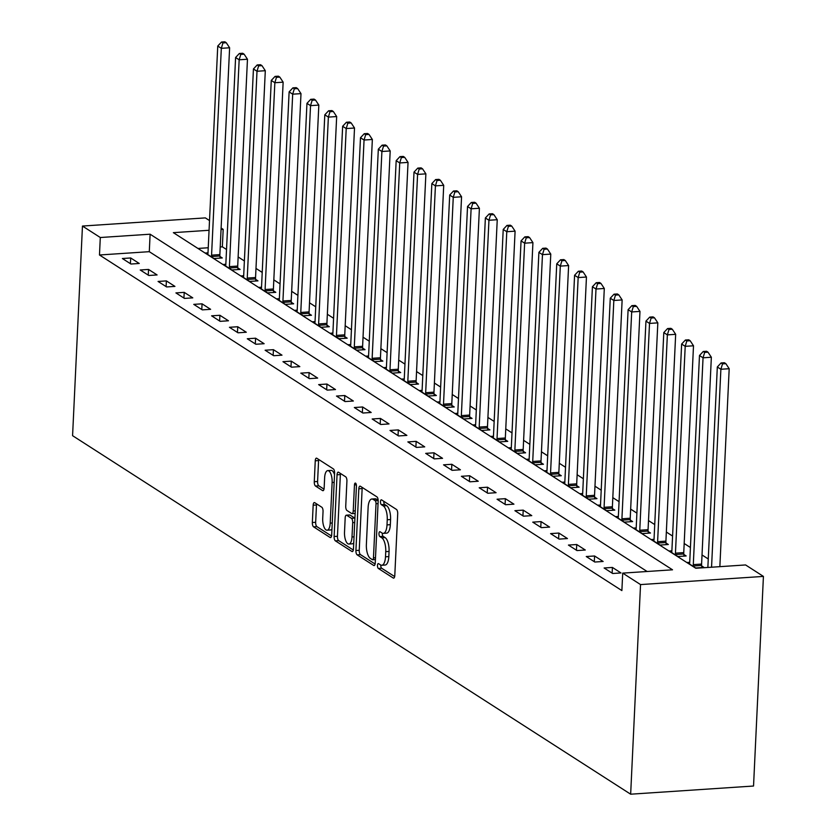 <?xml version="1.0" encoding="UTF-8"?>
<svg xmlns="http://www.w3.org/2000/svg" width="836" height="836" viewBox="0 0 836 836"><rect width="100%" height="100%" fill="white"/><g stroke="black" fill="none" stroke-linecap="round" stroke-linejoin="round"><path stroke-width="1.25" d="M377.475 565.429A2.487 0.972 -93.8 0 0 378.342 568.459L393.233 578.021A3.553 1.39 -93.8 0 0 393.631 578.136A3.553 1.39 -93.8 0 0 394.791 575.492L397.706 513.764A3.553 1.39 -93.8 0 0 396.463 509.437L381.582 499.876A2.487 0.972 -93.8 0 0 381.3 499.792A2.487 0.972 -93.8 0 0 380.485 501.642A2.487 0.972 -93.8 0 0 381.352 504.672L383.285 505.905A11.37 4.462 -93.8 0 1 387.246 519.762L387.005 524.904A11.37 4.462 -93.8 0 1 383.275 533.368A11.37 4.462 -93.8 0 1 382 533.002L380.077 531.759A2.487 0.972 -93.8 0 0 379.795 531.686A2.487 0.972 -93.8 0 0 378.98 533.535A2.487 0.972 -93.8 0 0 379.847 536.566L381.78 537.799A11.37 4.462 -93.8 0 1 385.741 551.655L385.5 556.797A11.37 4.462 -93.8 0 1 381.77 565.261A11.37 4.462 -93.8 0 1 380.495 564.896L378.572 563.652A2.487 0.972 -93.8 0 0 378.29 563.579A2.487 0.972 -93.8 0 0 377.475 565.429M380.808 565.063A2.487 0.972 -93.8 0 0 380.798 565.209A2.487 0.972 -93.8 0 0 381.665 568.24L394.665 576.579M383.818 501.307A2.487 0.972 -93.8 0 0 383.808 501.422A2.487 0.972 -93.8 0 0 384.675 504.453L386.598 505.686L383.285 505.905M382.313 533.169A2.487 0.972 -93.8 0 0 382.303 533.316A2.487 0.972 -93.8 0 0 383.17 536.346L385.093 537.579L381.78 537.799M314.723 502.676A3.553 1.39 -93.8 0 0 314.326 502.561A3.553 1.39 -93.8 0 0 313.166 505.205L312.34 522.521A3.553 1.39 -93.8 0 0 313.584 526.847L330.115 537.475A3.553 1.39 -93.8 0 0 330.513 537.59A3.553 1.39 -93.8 0 0 331.683 534.946L334.588 473.218A3.553 1.39 -93.8 0 0 333.345 468.891L316.813 458.264A3.553 1.39 -93.8 0 0 316.416 458.149A3.553 1.39 -93.8 0 0 315.256 460.793L314.273 481.714A3.553 1.39 -93.8 0 0 315.506 486.04L322.581 490.586A3.553 1.39 -93.8 0 0 322.978 490.701A3.553 1.39 -93.8 0 0 324.149 488.057L324.64 477.69A9.499 3.731 -93.8 0 1 327.754 470.616A9.499 3.731 -93.8 0 1 332.132 482.497L330.21 523.137A9.499 3.731 -93.8 0 1 327.095 530.212A9.499 3.731 -93.8 0 1 322.717 518.32L323.041 511.548A3.553 1.39 -93.8 0 0 321.797 507.222L314.723 502.676M647.137 571.5L149.289 251.678L99.474 254.99L100.299 237.518L82.461 226.054L72.575 435.681L630.657 794.2L753.539 786.028L763.425 576.412L745.587 564.948L695.771 568.261L173.365 232.659L209.063 230.287M99.474 254.99L621.88 590.592L622.705 573.12L640.543 584.583L630.657 794.2M355.917 550.516A3.553 1.39 -93.8 0 0 357.16 554.843L373.692 565.46A3.553 1.39 -93.8 0 0 374.089 565.575A3.553 1.39 -93.8 0 0 375.249 562.931L378.165 501.213A3.553 1.39 -93.8 0 0 376.921 496.877L360.389 486.259A3.553 1.39 -93.8 0 0 359.992 486.144A3.553 1.39 -93.8 0 0 358.822 488.788L355.917 550.516L359.24 550.297A3.553 1.39 -93.8 0 0 360.473 554.623L375.113 564.028M351.904 551.467L335.372 540.85A3.553 1.39 -93.8 0 1 334.128 536.513L337.044 474.796A3.553 1.39 -93.8 0 1 338.204 472.152A3.553 1.39 -93.8 0 1 338.601 472.267L345.676 476.813A3.553 1.39 -93.8 0 1 346.919 481.139L345.738 506.167A3.553 1.39 -93.8 0 0 346.982 510.503L351.674 513.513A3.553 1.39 -93.8 0 0 352.071 513.628A3.553 1.39 -93.8 0 0 353.231 510.984L354.464 484.922A2.487 0.972 -93.8 0 1 355.279 483.072A2.487 0.972 -93.8 0 1 356.429 486.186L353.461 548.938A3.553 1.39 -93.8 0 1 352.301 551.582A3.553 1.39 -93.8 0 1 351.904 551.467L352.677 551.415M620.981 572.942L612.412 567.435L604.115 567.989L612.673 573.496L620.981 572.942M603.132 561.478L594.574 555.982L586.266 556.525L594.835 562.032L603.132 561.478M585.294 550.015L576.735 544.518L568.428 545.072L576.997 550.569L585.294 550.015M567.456 538.551L558.887 533.054L550.59 533.608L559.148 539.105L567.456 538.551M549.607 527.098L541.049 521.591L532.741 522.145L541.31 527.641L549.607 527.098M531.769 515.634L523.211 510.127L514.903 510.681L523.472 516.188L531.769 515.634M513.931 504.171L505.362 498.674L497.065 499.217L505.623 504.725L513.931 504.171M496.082 492.707L487.524 487.21L479.216 487.764L487.785 493.261L496.082 492.707M478.244 481.243L469.686 475.747L461.378 476.301L469.947 481.797L478.244 481.243M460.406 469.79L451.837 464.283L443.54 464.837L452.098 470.334L460.406 469.79M442.557 458.327L433.999 452.819L425.691 453.373L434.26 458.88L442.557 458.327M424.719 446.863L416.161 441.356L407.853 441.91L416.422 447.417L424.719 446.863M406.881 435.399L398.312 429.903L390.015 430.446L398.573 435.953L406.881 435.399M389.033 423.936L380.474 418.439L372.166 418.993L380.735 424.489L389.033 423.936M371.194 412.472L362.636 406.975L354.328 407.529L362.897 413.026L371.194 412.472M353.356 401.019L344.787 395.512L336.49 396.065L345.049 401.562L353.356 401.019M335.508 389.555L326.949 384.048L318.641 384.602L327.21 390.109L335.508 389.555M317.67 378.091L309.111 372.595L300.803 373.138L309.372 378.645L317.67 378.091M299.831 366.628L291.262 361.131L282.965 361.685L291.524 367.182L299.831 366.628M281.983 355.164L273.424 349.667L265.116 350.221L273.685 355.718L281.983 355.164M264.145 343.711L255.586 338.204L247.278 338.758L255.847 344.254L264.145 343.711M246.306 332.247L237.737 326.74L229.44 327.294L237.999 332.801L246.306 332.247M228.458 320.784L219.899 315.276L211.592 315.83L220.161 321.337L228.458 320.784M210.62 309.32L202.061 303.823L193.753 304.367L202.322 309.874L210.62 309.32M192.782 297.856L184.213 292.36L175.915 292.913L184.474 298.41L192.782 297.856M174.933 286.393L166.374 280.896L158.067 281.45L166.636 286.947L174.933 286.393M157.095 274.94L148.536 269.432L140.229 269.986L148.798 275.483L157.095 274.94M139.257 263.476L130.688 257.969L122.39 258.523L130.949 264.03L139.257 263.476M708.259 558.97L702.021 554.968M690.421 547.507L684.182 543.505M672.583 536.054L666.344 532.041M654.734 524.59L648.496 520.577M636.896 513.126L630.657 509.114M619.058 501.663L612.819 497.65M601.209 490.199L594.971 486.197M583.371 478.735L577.133 474.733M565.533 467.282L559.294 463.269M547.684 455.819L541.446 451.806M529.846 444.355L523.608 440.342M512.008 432.891L505.77 428.889M494.16 421.428L487.921 417.425M476.321 409.974L470.083 405.962M458.483 398.511L452.245 394.498M440.635 387.047L434.396 383.034M422.797 375.583L416.558 371.571M404.958 364.12L398.72 360.117M387.11 352.656L380.871 348.654M369.272 341.203L363.033 337.19M351.433 329.739L345.195 325.726M333.585 318.276L327.346 314.263M315.747 306.812L309.508 302.81M297.909 295.348L291.67 291.346M280.06 283.895L273.821 279.882M262.222 272.431L255.983 268.419M244.384 260.968L238.145 256.955M226.535 249.504L222.355 246.819L220.234 246.965M208.237 247.759L197.933 248.449M693.389 566.484L693.337 565.993A3.616 1.421 86.2 0 1 693.295 564.624L703.045 357.798L699.481 355.509L689.721 562.335L687.14 562.471L695.709 567.978L704.006 567.425L701.686 565.93M671.883 550.84L669.302 551.008L677.86 556.515L686.168 555.961L683.848 554.467M654.045 539.377L651.463 539.554L660.022 545.051L668.33 544.497L665.999 543.003M639.864 532.093L639.812 531.612A3.616 1.421 86.2 0 1 639.77 530.233L649.52 323.417L645.946 321.118L636.196 527.944L633.615 528.091L642.184 533.587L650.481 533.034L648.161 531.55M618.358 516.449L615.777 516.627L624.335 522.124L632.643 521.58L630.323 520.086M604.177 509.176L604.125 508.685A3.616 1.421 86.2 0 1 604.083 507.316L613.833 300.49L610.27 298.201L600.509 505.017L597.939 505.163L606.497 510.671L614.805 510.117L612.475 508.622M586.339 497.713L586.287 497.221A3.616 1.421 86.2 0 1 586.245 495.852L595.995 289.026L592.421 286.738L582.671 493.564L580.09 493.7L588.659 499.207L596.956 498.653L594.636 497.159M564.833 482.069L562.252 482.236L570.81 487.743L579.118 487.189L576.798 485.695M550.652 474.785L550.6 474.305A3.616 1.421 86.2 0 1 550.558 472.925L560.308 266.109L556.745 263.81L546.984 470.637L544.414 470.783L552.972 476.28L561.28 475.726L558.95 474.242M529.146 459.142L526.565 459.319L535.134 464.816L543.431 464.262L541.111 462.778M511.308 447.688L508.727 447.856L517.285 453.352L525.593 452.809L523.273 451.315M497.127 440.405L497.075 439.914A3.616 1.421 86.2 0 1 497.033 438.545L506.783 231.718L503.22 229.43L493.459 436.256L490.889 436.392L499.447 441.899L507.755 441.345L505.425 439.851M475.621 424.761L473.04 424.928L481.609 430.435L489.906 429.882L487.587 428.387M457.783 413.297L455.202 413.475L463.761 418.972L472.068 418.418L469.748 416.924M443.602 406.014L443.55 405.533A3.616 1.421 86.2 0 1 443.508 404.154L453.258 197.338L449.695 195.039L439.935 401.865L437.364 402.011L445.922 407.508L454.23 406.954L451.9 405.47M422.096 390.37L419.515 390.548L428.084 396.045L436.382 395.501L434.062 394.007M407.916 383.097L407.863 382.606A3.616 1.421 86.2 0 1 407.822 381.237L417.582 174.41L414.008 172.122L404.258 378.938L401.677 379.084L410.236 384.591L418.543 384.037L416.224 382.543M386.42 367.453L383.839 367.621L392.397 373.128L400.705 372.574L398.375 371.079M368.571 355.99L365.99 356.157L374.559 361.664L382.857 361.11L380.537 359.616M354.391 348.706L354.339 348.225A3.616 1.421 86.2 0 1 354.297 346.846L364.057 140.03L360.483 137.731L350.733 344.557L348.152 344.704L356.711 350.2L365.018 349.647L362.699 348.163M332.895 333.062L330.314 333.24L338.873 338.737L347.18 338.183L344.85 336.699M315.047 321.609L312.465 321.776L321.034 327.273L329.332 326.73L327.012 325.235M300.866 314.326L300.814 313.834A3.616 1.421 86.2 0 1 300.772 312.465L310.532 105.639L306.958 103.35L297.208 310.177L294.627 310.313L303.186 315.82L311.494 315.266L309.174 313.772M279.37 298.682L276.789 298.849L285.348 304.356L293.655 303.802L291.325 302.308M261.522 287.218L258.941 287.396L267.51 292.893L275.807 292.339L273.487 290.844M247.341 279.935L247.289 279.454A3.616 1.421 86.2 0 1 247.247 278.075L257.007 71.259L253.433 68.96L243.684 275.786L241.102 275.932L249.661 281.429L257.969 280.875L255.649 279.391M225.845 264.291L223.264 264.469L231.823 269.965L240.131 269.422L237.8 267.928M211.665 257.018L211.612 256.527A3.616 1.421 86.2 0 1 211.571 255.158L221.321 48.331L217.747 46.043L207.997 252.859L205.416 253.005L213.985 258.512L222.282 257.958L219.962 256.464M82.461 226.054L205.342 217.893L209.522 220.579M221.122 228.029L223.181 229.357L221.049 229.492M222.355 246.819L223.181 229.357M622.705 573.12L672.52 569.807L150.114 234.205L100.299 237.518M640.543 584.583L763.425 576.412M149.289 251.678L150.114 234.205M612.412 567.435L612.14 573.151M594.574 555.982L594.302 561.688M576.735 544.518L576.464 550.234M558.887 533.054L558.615 538.771M541.049 521.591L540.777 527.307M523.211 510.127L522.939 515.843M505.362 498.674L505.09 504.38M487.524 487.21L487.252 492.916M469.686 475.747L469.414 481.463M451.837 464.283L451.565 469.999M433.999 452.819L433.727 458.536M416.161 441.356L415.889 447.072M398.312 429.903L398.04 435.608M380.474 418.439L380.202 424.155M362.636 406.975L362.364 412.691M344.787 395.512L344.516 401.228M326.949 384.048L326.677 389.764M309.111 372.595L308.839 378.3M291.262 361.131L290.991 366.837M273.424 349.667L273.153 355.384M255.586 338.204L255.314 343.92M237.737 326.74L237.466 332.456M219.899 315.276L219.628 320.993M202.061 303.823L201.789 309.529M184.213 292.36L183.941 298.076M166.374 280.896L166.103 286.612M148.536 269.432L148.265 275.149M130.688 257.969L130.416 263.685M381.77 565.261L385.093 565.042A11.37 4.462 -93.8 0 0 388.824 556.577L385.5 556.797M385.093 537.579A11.37 4.462 -93.8 0 1 389.064 551.436L388.824 556.577M383.275 533.368L386.598 533.149A11.37 4.462 -93.8 0 0 390.328 524.684L387.005 524.904M386.598 505.686A11.37 4.462 -93.8 0 1 390.569 519.543L390.328 524.684M362.281 487.472A3.553 1.39 -93.8 0 0 362.145 488.569L359.24 550.297M372.375 559.671A2.487 0.972 -93.8 0 0 372.647 559.754A2.487 0.972 -93.8 0 0 373.462 557.905L376.022 503.721A2.487 0.972 -93.8 0 0 375.155 500.691L373.128 499.385A11.37 4.462 -93.8 0 0 371.853 499.019A11.37 4.462 -93.8 0 0 368.122 507.483L366.377 544.518A11.37 4.462 -93.8 0 0 370.338 558.364L372.375 559.671M371.853 499.019L375.176 498.799A11.37 4.462 -93.8 0 1 376.44 499.165L378.154 500.262M353.325 550.036L338.695 540.631L335.372 540.85M340.492 473.479A3.553 1.39 -93.8 0 0 340.367 474.576L337.451 536.294A3.553 1.39 -93.8 0 0 338.695 540.631M344.516 532.145A9.499 3.731 -93.8 0 0 348.894 544.037A9.499 3.731 -93.8 0 0 352.008 536.963L352.688 522.646A3.553 1.39 -93.8 0 0 351.444 518.32L346.752 515.3A3.553 1.39 -93.8 0 0 346.355 515.185A3.553 1.39 -93.8 0 0 345.184 517.829L344.516 532.145M348.894 544.037L352.207 543.818A9.499 3.731 -93.8 0 0 353.753 542.783M354.913 518.215A3.553 1.39 -93.8 0 0 354.767 518.101L351.444 518.32M349.291 515.133A3.553 1.39 -93.8 0 1 349.678 514.966A3.553 1.39 -93.8 0 1 350.075 515.08L354.767 518.101M327.095 530.212L330.419 529.993A9.499 3.731 -93.8 0 0 331.965 528.958M334.525 474.629A9.499 3.731 -93.8 0 0 331.077 470.396L327.754 470.616M318.715 459.486A3.553 1.39 -93.8 0 0 318.579 460.573L317.586 481.494A3.553 1.39 -93.8 0 0 318.829 485.82L324.013 489.154M316.614 503.889A3.553 1.39 -93.8 0 0 316.478 504.986L315.663 522.301A3.553 1.39 -93.8 0 0 316.907 526.628L331.547 536.033M719.859 566.662L729.191 368.707L720.883 369.261L717.319 366.973L707.862 567.456M711.551 567.216L720.883 369.261L722.523 363.869L725.847 363.65L724.415 362.73L721.092 362.949L722.523 363.869M717.319 366.973L721.092 362.949M725.847 363.65L729.191 368.707M701.864 567.56L701.634 565.439A3.616 1.421 86.2 0 1 701.592 564.07L711.352 357.244L703.045 357.798L704.675 352.405L707.998 352.186L706.577 351.266L703.254 351.486L704.675 352.405M689.721 562.335A3.616 1.421 86.2 0 1 689.554 563.568L689.46 563.966M699.481 355.509L703.254 351.486M707.998 352.186L711.352 357.244M684.015 556.107L683.796 553.975A3.616 1.421 86.2 0 1 683.754 552.606L693.504 345.79L685.207 346.334L681.633 344.045L671.883 550.872A3.616 1.421 86.2 0 1 671.716 552.105L671.621 552.502M675.54 555.02L675.488 554.529A3.616 1.421 86.2 0 1 675.446 553.16L685.207 346.334L686.837 340.942L690.16 340.722L688.728 339.803L685.405 340.022L686.837 340.942M681.633 344.045L685.405 340.022M690.16 340.722L693.504 345.79M666.177 544.644L665.947 542.522A3.616 1.421 86.2 0 1 665.916 541.143L675.666 334.327L667.358 334.881L663.794 332.582L654.034 539.408A3.616 1.421 86.2 0 1 653.877 540.641L653.783 541.038M657.702 543.557L657.65 543.066A3.616 1.421 86.2 0 1 657.608 541.697L667.358 334.881L668.999 329.478L672.322 329.259L670.89 328.339L667.567 328.569L668.999 329.478M663.794 332.582L667.567 328.569M672.322 329.259L675.666 334.327M648.339 533.18L648.109 531.059A3.616 1.421 86.2 0 1 648.067 529.69L657.827 322.863L649.52 323.417L651.15 318.025L654.473 317.795L653.052 316.886L649.729 317.105L651.15 318.025M636.196 527.944A3.616 1.421 86.2 0 1 636.029 529.188L635.935 529.575M645.946 321.118L649.729 317.105M654.473 317.795L657.827 322.863M630.49 521.716L630.271 519.595A3.616 1.421 86.2 0 1 630.229 518.226L639.979 311.4L631.682 311.953L628.108 309.665L618.358 516.481A3.616 1.421 86.2 0 1 618.191 517.724L618.097 518.121M622.015 520.64L621.963 520.149A3.616 1.421 86.2 0 1 621.921 518.78L631.682 311.953L633.312 306.561L636.635 306.342L635.203 305.422L631.88 305.642L633.312 306.561M628.108 309.665L631.88 305.642M636.635 306.342L639.979 311.4M612.652 510.253L612.422 508.131A3.616 1.421 86.2 0 1 612.38 506.762L622.141 299.936L613.833 300.49L615.474 295.098L618.797 294.878L617.365 293.959L614.042 294.178L615.474 295.098M600.509 505.017A3.616 1.421 86.2 0 1 600.352 506.261L600.258 506.658M610.27 298.201L614.042 294.178M618.797 294.878L622.141 299.936M594.814 498.799L594.584 496.668A3.616 1.421 86.2 0 1 594.542 495.299L604.303 288.483L595.995 289.026L597.625 283.634L600.948 283.414L599.527 282.495L596.204 282.714L597.625 283.634M582.671 493.564A3.616 1.421 86.2 0 1 582.504 494.797L582.41 495.194M592.421 286.738L596.204 282.714M600.948 283.414L604.303 288.483M576.965 487.336L576.746 485.214A3.616 1.421 86.2 0 1 576.704 483.835L586.454 277.019L578.157 277.573L574.583 275.274L564.833 482.1A3.616 1.421 86.2 0 1 564.666 483.333L564.572 483.73M568.49 486.249L568.438 485.758A3.616 1.421 86.2 0 1 568.396 484.389L578.157 277.573L579.787 272.17L583.11 271.951L581.678 271.031L578.355 271.251L579.787 272.17M574.583 275.274L578.355 271.251M583.11 271.951L586.454 277.019M559.127 475.872L558.897 473.751A3.616 1.421 86.2 0 1 558.856 472.382L568.616 265.555L560.308 266.109L561.949 260.707L565.272 260.487L563.84 259.578L560.517 259.797L561.949 260.707M546.984 470.637A3.616 1.421 86.2 0 1 546.828 471.87L546.734 472.267M556.745 263.81L560.517 259.797M565.272 260.487L568.616 265.555M541.289 464.408L541.059 462.287A3.616 1.421 86.2 0 1 541.017 460.918L550.778 254.092L542.47 254.646L538.896 252.357L529.146 459.173A3.616 1.421 86.2 0 1 528.979 460.417L528.885 460.814M532.814 463.332L532.762 462.841A3.616 1.421 86.2 0 1 532.72 461.472L542.47 254.646L544.1 249.253L547.423 249.023L546.002 248.114L542.679 248.334L544.1 249.253M538.896 252.357L542.679 248.334M547.423 249.023L550.778 254.092M523.44 452.945L523.221 450.823A3.616 1.421 86.2 0 1 523.179 449.454L532.929 242.628L524.632 243.182L521.058 240.893L511.308 447.709A3.616 1.421 86.2 0 1 511.141 448.953L511.047 449.35M514.966 451.868L514.913 451.377A3.616 1.421 86.2 0 1 514.871 450.008L524.632 243.182L526.262 237.79L529.585 237.57L528.153 236.651L524.83 236.87L526.262 237.79M521.058 240.893L524.83 236.87M529.585 237.57L532.929 242.628M505.602 441.481L505.372 439.36A3.616 1.421 86.2 0 1 505.331 437.991L515.091 231.164L506.783 231.718L508.424 226.326L511.747 226.107L510.315 225.187L506.992 225.406L508.424 226.326M493.459 436.256A3.616 1.421 86.2 0 1 493.303 437.489L493.209 437.886M503.22 229.43L506.992 225.406M511.747 226.107L515.091 231.164M487.764 430.028L487.534 427.896A3.616 1.421 86.2 0 1 487.492 426.527L497.242 219.711L488.945 220.255L485.371 217.966L475.621 424.792A3.616 1.421 86.2 0 1 475.454 426.026L475.36 426.423M479.289 428.941L479.237 428.45A3.616 1.421 86.2 0 1 479.195 427.081L488.945 220.255L490.575 214.862L493.898 214.643L492.477 213.723L489.154 213.943L490.575 214.862M485.371 217.966L489.154 213.943M493.898 214.643L497.242 219.711M469.916 418.564L469.696 416.443A3.616 1.421 86.2 0 1 469.654 415.064L479.404 208.248L471.107 208.801L467.533 206.502L457.783 413.329A3.616 1.421 86.2 0 1 457.616 414.562L457.522 414.959M461.441 417.477L461.388 416.986A3.616 1.421 86.2 0 1 461.347 415.617L471.107 208.801L472.737 203.399L476.06 203.179L474.629 202.26L471.305 202.49L472.737 203.399M467.533 206.502L471.305 202.49M476.06 203.179L479.404 208.248M452.077 407.101L451.848 404.979A3.616 1.421 86.2 0 1 451.806 403.61L461.566 196.784L453.258 197.338L454.899 191.946L458.222 191.716L456.79 190.807L453.467 191.026L454.899 191.946M439.935 401.865A3.616 1.421 86.2 0 1 439.778 403.109L439.684 403.495M449.695 195.039L453.467 191.026M458.222 191.716L461.566 196.784M434.239 395.637L434.009 393.516A3.616 1.421 86.2 0 1 433.968 392.147L443.717 185.32L435.42 185.874L431.846 183.586L422.096 390.402A3.616 1.421 86.2 0 1 421.929 391.645L421.835 392.042M425.764 394.561L425.712 394.07A3.616 1.421 86.2 0 1 425.67 392.701L435.42 185.874L437.05 180.482L440.373 180.262L438.952 179.343L435.629 179.562L437.05 180.482M431.846 183.586L435.629 179.562M440.373 180.262L443.717 185.32M416.391 384.173L416.171 382.052A3.616 1.421 86.2 0 1 416.129 380.683L425.879 173.857L417.582 174.41L419.212 169.018L422.535 168.799L421.104 167.879L417.781 168.099L419.212 169.018M404.258 378.938A3.616 1.421 86.2 0 1 404.091 380.181L403.997 380.579M414.008 172.122L417.781 168.099M422.535 168.799L425.879 173.857M398.553 372.72L398.323 370.588A3.616 1.421 86.2 0 1 398.281 369.219L408.041 162.403L399.733 162.947L396.17 160.658L386.41 367.485A3.616 1.421 86.2 0 1 386.253 368.718L386.159 369.115M390.078 371.633L390.025 371.142A3.616 1.421 86.2 0 1 389.984 369.773L399.733 162.947L401.374 157.555L404.697 157.335L403.265 156.416L399.942 156.635L401.374 157.555M396.17 160.658L399.942 156.635M404.697 157.335L408.041 162.403M380.714 361.256L380.485 359.135A3.616 1.421 86.2 0 1 380.443 357.756L390.193 150.94L381.895 151.494L378.321 149.195L368.571 356.021A3.616 1.421 86.2 0 1 368.404 357.254L368.31 357.651M372.239 360.17L372.187 359.679A3.616 1.421 86.2 0 1 372.145 358.31L381.895 151.494L383.525 146.091L386.849 145.872L385.427 144.952L382.104 145.171L383.525 146.091M378.321 149.195L382.104 145.171M386.849 145.872L390.193 150.94M362.866 349.793L362.646 347.671A3.616 1.421 86.2 0 1 362.605 346.303L372.354 139.476L364.057 140.03L365.687 134.627L369.01 134.408L367.579 133.499L364.256 133.718L365.687 134.627M350.733 344.557A3.616 1.421 86.2 0 1 350.566 345.79L350.472 346.188M360.483 137.731L364.256 133.718M369.01 134.408L372.354 139.476M345.028 338.329L344.798 336.208A3.616 1.421 86.2 0 1 344.756 334.839L354.516 128.012L346.209 128.566L342.645 126.278L332.885 333.094A3.616 1.421 86.2 0 1 332.728 334.337L332.634 334.734M336.553 337.253L336.5 336.762A3.616 1.421 86.2 0 1 336.459 335.393L346.209 128.566L347.849 123.174L351.162 122.944L349.741 122.035L346.417 122.255L347.849 123.174M342.645 126.278L346.417 122.255M351.162 122.944L354.516 128.012M327.19 326.866L326.96 324.744A3.616 1.421 86.2 0 1 326.918 323.375L336.668 116.549L328.37 117.103L324.796 114.814L315.047 321.63A3.616 1.421 86.2 0 1 314.879 322.874L314.785 323.271M318.715 325.789L318.662 325.298A3.616 1.421 86.2 0 1 318.62 323.929L328.37 117.103L330.001 111.71L333.324 111.491L331.902 110.571L328.579 110.791L330.001 111.71M324.796 114.814L328.579 110.791M333.324 111.491L336.668 116.549M309.341 315.402L309.121 313.281A3.616 1.421 86.2 0 1 309.08 311.912L318.829 105.085L310.532 105.639L312.162 100.247L315.485 100.027L314.054 99.108L310.731 99.327L312.162 100.247M297.208 310.177A3.616 1.421 86.2 0 1 297.041 311.41L296.947 311.807M306.958 103.35L310.731 99.327M315.485 100.027L318.829 105.085M291.503 303.949L291.273 301.817A3.616 1.421 86.2 0 1 291.231 300.448L300.991 93.632L292.684 94.175L289.12 91.887L279.36 298.713A3.616 1.421 86.2 0 1 279.203 299.946L279.109 300.343M283.028 302.862L282.976 302.371A3.616 1.421 86.2 0 1 282.934 301.002L292.684 94.175L294.324 88.783L297.637 88.564L296.216 87.644L292.893 87.864L294.324 88.783M289.12 91.887L292.893 87.864M297.637 88.564L300.991 93.632M273.665 292.485L273.435 290.364A3.616 1.421 86.2 0 1 273.393 288.984L283.143 82.168L274.845 82.722L271.272 80.423L261.522 287.25A3.616 1.421 86.2 0 1 261.354 288.483L261.26 288.88M265.19 291.398L265.137 290.907A3.616 1.421 86.2 0 1 265.096 289.538L274.845 82.722L276.476 77.32L279.799 77.1L278.378 76.18L275.054 76.41L276.476 77.32M271.272 80.423L275.054 76.41M279.799 77.1L283.143 82.168M255.816 281.021L255.597 278.9A3.616 1.421 86.2 0 1 255.555 277.531L265.305 70.705L257.007 71.259L258.637 65.866L261.961 65.636L260.529 64.727L257.206 64.947L258.637 65.866M243.684 275.786A3.616 1.421 86.2 0 1 243.516 277.029L243.422 277.416M253.433 68.96L257.206 64.947M261.961 65.636L265.305 70.705M237.978 269.558L237.748 267.436A3.616 1.421 86.2 0 1 237.706 266.067L247.466 59.241L239.159 59.795L235.595 57.506L225.835 264.322A3.616 1.421 86.2 0 1 225.678 265.566L225.584 265.963M229.503 268.481L229.451 267.99A3.616 1.421 86.2 0 1 229.409 266.621L239.159 59.795L240.799 54.403L244.112 54.183L242.691 53.264L239.368 53.483L240.799 54.403M235.595 57.506L239.368 53.483M244.112 54.183L247.466 59.241M220.14 258.094L219.91 255.973A3.616 1.421 86.2 0 1 219.868 254.604L229.618 47.777L221.321 48.331L222.951 42.939L226.274 42.72L224.853 41.8L221.53 42.019L222.951 42.939M207.997 252.859A3.616 1.421 86.2 0 1 207.83 254.102L207.736 254.499M217.747 46.043L221.53 42.019M226.274 42.72L229.618 47.777M381.665 568.24L378.342 568.459M384.675 504.453L381.352 504.672M383.17 536.346L379.847 536.566M389.064 551.436L385.741 551.655M390.569 519.543L387.246 519.762M394.007 577.969L393.233 578.021M362.145 488.569L358.822 488.788M374.465 565.408L373.692 565.46M360.473 554.623L357.16 554.843M375.489 557.769L373.462 557.905M378.05 503.585L376.022 503.721M378.165 500.492L375.155 500.691M376.44 499.165L373.128 499.385M337.451 536.294L334.128 536.513M340.367 474.576L337.044 474.796M355.258 510.848L353.231 510.984M356.335 484.796L354.464 484.922M354.036 536.827L352.008 536.963M354.715 522.51L352.688 522.646M350.075 515.08L346.752 515.3M332.237 523.002L330.21 523.137M334.16 482.372L332.132 482.497M323.354 490.533L322.581 490.586M318.829 485.82L315.506 486.04M317.586 481.494L314.273 481.714M318.579 460.573L315.256 460.793M330.889 537.423L330.115 537.475M316.907 526.628L313.584 526.847M315.663 522.301L312.34 522.521M316.478 504.986L313.166 505.205M701.634 565.439L693.337 565.993M701.592 564.07L693.295 564.624M683.796 553.975L675.488 554.529M683.754 552.606L675.446 553.16M665.947 542.522L657.65 543.066M665.916 541.143L657.608 541.697M648.109 531.059L639.812 531.612M648.067 529.69L639.77 530.233M630.271 519.595L621.963 520.149M630.229 518.226L621.921 518.78M612.422 508.131L604.125 508.685M612.38 506.762L604.083 507.316M594.584 496.668L586.287 497.221M594.542 495.299L586.245 495.852M576.746 485.214L568.438 485.758M576.704 483.835L568.396 484.389M558.897 473.751L550.6 474.305M558.856 472.382L550.558 472.925M541.059 462.287L532.762 462.841M541.017 460.918L532.72 461.472M523.221 450.823L514.913 451.377M523.179 449.454L514.871 450.008M505.372 439.36L497.075 439.914M505.331 437.991L497.033 438.545M487.534 427.896L479.237 428.45M487.492 426.527L479.195 427.081M469.696 416.443L461.388 416.986M469.654 415.064L461.347 415.617M451.848 404.979L443.55 405.533M451.806 403.61L443.508 404.154M434.009 393.516L425.712 394.07M433.968 392.147L425.67 392.701M416.171 382.052L407.863 382.606M416.129 380.683L407.822 381.237M398.323 370.588L390.025 371.142M398.281 369.219L389.984 369.773M380.485 359.135L372.187 359.679M380.443 357.756L372.145 358.31M362.646 347.671L354.339 348.225M362.605 346.303L354.297 346.846M344.798 336.208L336.5 336.762M344.756 334.839L336.459 335.393M326.96 324.744L318.662 325.298M326.918 323.375L318.62 323.929M309.121 313.281L300.814 313.834M309.08 311.912L300.772 312.465M291.273 301.817L282.976 302.371M291.231 300.448L282.934 301.002M273.435 290.364L265.137 290.907M273.393 288.984L265.096 289.538M255.597 278.9L247.289 279.454M255.555 277.531L247.247 278.075M237.748 267.436L229.451 267.99M237.706 266.067L229.409 266.621M219.91 255.973L211.612 256.527M219.868 254.604L211.571 255.158M375.406 559.566L372.647 559.754M355.143 513.429L352.071 513.628M349.678 514.966L346.355 515.185"/></g></svg>
